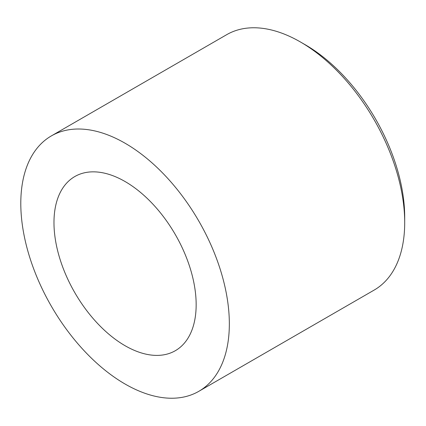 <?xml version="1.0" encoding="UTF-8"?>
<svg xmlns="http://www.w3.org/2000/svg" width="426" height="426" viewBox="0 0 426 426"><rect width="100%" height="100%" fill="white"/><g stroke="black" fill="none" stroke-linecap="round" stroke-linejoin="round"><path stroke-width="0.64" d="M305.17 44.714L300.431 41.977L305.17 44.714A140.756 81.265 60 0 1 404.7 217.106L404.7 222.58A147.46 85.136 -120 0 0 300.431 41.977L300.431 41.977A147.46 85.136 -120 0 0 226.701 34.671L51.338 135.921A147.46 85.136 -120 0 0 28.734 254.082A147.46 85.136 -120 0 0 125.068 384.023A147.46 85.136 -120 0 0 198.798 391.329A147.46 85.136 -120 0 0 221.403 273.167A147.46 85.136 -120 0 0 125.068 143.221A147.46 85.136 -120 0 0 51.338 135.921M198.798 391.329L374.161 290.079A147.46 85.136 -120 0 0 404.7 222.58M125.068 181.529A100.541 58.048 -120 0 0 74.8 176.55A100.541 58.048 -120 0 0 59.384 257.118A100.541 58.048 -120 0 0 125.068 345.715A100.541 58.048 -120 0 0 175.336 350.694A100.541 58.048 -120 0 0 190.747 270.127A100.541 58.048 -120 0 0 125.068 181.529"/></g></svg>
